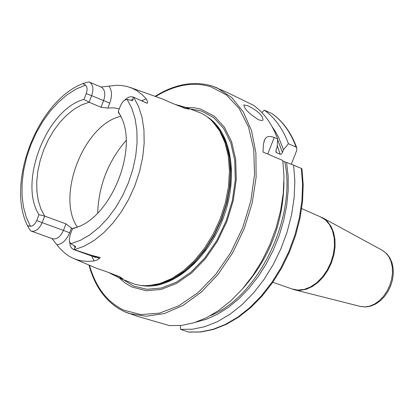 <?xml version="1.0" encoding="UTF-8"?>
<svg xmlns="http://www.w3.org/2000/svg" width="414" height="414" viewBox="0 0 414 414"><rect width="100%" height="100%" fill="white"/><g stroke="black" fill="none" stroke-linecap="round" stroke-linejoin="round"><path stroke-width="0.62" d="M73.832 258.6L96.845 268.412C108.892 272.334 117.555 275.765 122.834 278.715L119.304 277.996L109.125 272.759M115.936 275.165L120.831 277.349L122.679 279.083M175.479 104.514L185.808 107.345L188.965 109.177C183.298 107.821 174.692 104.504 163.142 99.231L130.379 87.504M248.027 105.829L243.862 104.933C244.167 108.753 249.052 113.684 258.512 119.729L261.25 120.531L262.952 120.163C263.081 115.77 258.103 110.993 248.027 105.829M320.182 216.677L325.306 219.803L329.482 224.554L332.504 230.696L334.201 237.941L334.496 245.926L333.358 254.258L330.843 262.517L327.076 270.29L322.252 277.178L316.612 282.84L310.438 287L304.052 289.458L297.759 290.1L291.875 288.915L294.706 289.821L300.435 290.328L306.443 289.189L312.456 286.457L318.211 282.239L323.448 276.712L327.935 270.119L331.464 262.761L333.875 254.967L335.061 247.086L334.967 239.468L333.612 232.461L331.055 226.37L327.422 221.459L322.873 217.935L301.692 208.594M69.516 241.331L70.251 245.864L71.187 247.619L72.931 249.228L91.08 255.174L100.178 257.57L99.733 258.3L97.031 260.023L94.102 260.949L87.809 261.384L81.749 260.867L77.392 259.863L73.231 258.341L69.236 256.287L65.526 253.761L59.932 248.509L51.859 238.464M31.153 231.115C35.495 231.964 39.154 229.144 42.13 222.654L36.732 220.543L39.009 214.706L44.696 216.082L40.919 209.003L38.3 200.723L36.898 191.47L36.753 181.513L37.85 171.117L40.163 160.57L43.62 150.147L48.133 140.134L53.577 130.803L59.813 122.399L66.675 115.154L73.971 109.275L81.517 104.928L89.098 102.253L91.665 95.681L109.757 103.107L107.831 108.054L101.016 107.236L89.098 102.253L83.985 99.417L86.262 93.58L91.665 95.681C93.859 88.922 93.083 84.384 89.336 82.07L88.834 81.889L84.886 82.862L83.395 83.933L85.569 85.098L76.331 88.943L67.213 94.692L58.431 102.186L50.203 111.221L42.73 121.571L36.189 132.972L30.734 145.143L26.506 157.791L23.603 170.599L22.097 183.262L22.04 195.465L23.438 206.902L26.268 217.283L30.47 226.334L28.074 225.733L28.447 227.54L30.693 230.919L52.5 238.754C56.853 239.608 60.506 236.824 63.466 230.391L42.13 222.654L44.696 216.082L66.007 223.876L72.44 228.88M141.764 100.726L146.183 98.842L147.669 101.88L147.539 102.941L147.11 103.241L133.127 97.031L132.972 99.914L132.511 100.592L127.114 99.396L125.39 99.836L123.667 100.959L122.404 102.289L120.557 105.529L118.238 111.475L121.804 118.295C136.837 150.391 112.303 213.008 79.467 226.339L72.445 228.864L73.418 228.228L77.346 227.255M124.552 100.291L126.301 98.651L128.78 97.197L131.233 96.69L133.127 97.031M186.228 108.716L182.351 107.412M120.914 116.293C84.068 124.076 55.704 196.464 77.454 227.208M119.905 278.249L134.7 284.216L139.942 285.318L145.397 285.717L148.186 285.655L159.768 283.585L171.562 278.658L183.174 271.01L194.202 260.861L204.257 248.545L212.993 234.469L220.093 219.125L225.309 203.041L228.461 186.781L229.444 170.91L228.249 155.969L224.926 142.468L219.617 130.84L212.522 121.457L210.519 119.511L206.244 116.101L201.654 113.348L186.714 107.666M119.356 278.017L124.702 282.715L131.647 286.902L146.282 290.737L161.108 289.448L176.436 283.497L191.459 273.116L205.37 258.807L217.397 241.3L226.872 221.526L233.279 200.562L236.275 179.557L235.711 159.638L231.664 141.878L224.398 127.17L214.338 116.236L200.971 109.218L194.306 107.78L186.181 107.474M107.831 108.054L113.695 107.842L119.289 108.784M146.183 98.842L142.007 94.532L137.391 91.013L132.392 88.317L126.71 86.376L121.002 85.424L116.572 85.294L101.28 86.981M124.247 311.592L137.282 316.275L169.383 325.58L181.399 325.435L193.845 322.822L206.446 317.761L218.934 310.329L231.017 300.673L242.418 288.982L252.866 275.517L262.119 260.572L269.944 244.488L276.169 227.638L280.645 210.416L283.269 193.224L283.994 176.457L282.819 160.503L262.999 152.01L263.418 144.103L264.732 139.585C266.326 136.289 269.483 135.59 274.192 137.5L277.654 139.011C272.221 124.179 264.184 112.955 253.554 105.337L225.956 91.861L212.216 86.04M36.732 220.543L35.33 223.177L33.974 224.74L32.478 225.811L30.47 226.334M83.985 99.417C46.704 109.105 18.081 182.465 39.009 214.706M86.262 93.58L87.012 90.697L87.069 88.632L86.697 86.837L85.569 85.098M72.445 228.864L70.126 234.81L69.283 239.804L69.681 241.89L70.804 243.748L75.591 246.506L75.472 247.329L73.63 249.564M120.862 116.184L118.513 112.624L118.238 111.475M119.103 112.872L118.513 112.624M73.418 228.228L73.982 228.435M301.351 168.441L301.925 168.715L303.198 184.561L302.567 201.183L300.031 218.209L295.653 235.25L289.515 251.919L281.768 267.827L272.593 282.607L262.202 295.927L250.832 307.493L238.743 317.052L226.215 324.41L213.515 329.425L200.919 331.997L188.712 332.1L180.509 329.353L192.526 329.223L204.966 326.641L217.562 321.621L230.034 314.242L242.102 304.647L253.477 293.024L263.904 279.631L273.121 264.763L280.92 248.757L287.114 231.99L291.554 214.845L294.147 197.732L294.846 181.032L293.64 165.139L301.351 168.441L302.577 184.292L301.904 200.94L299.332 218.007L294.913 235.09L288.739 251.805L280.966 267.749L271.765 282.565L261.363 295.906L249.999 307.478L237.946 317.036L225.485 324.374L212.894 329.368L200.459 331.93L188.442 332.038M195.631 322.247L206.612 319.178L217.635 314.164L228.507 307.276L239.013 298.623L248.943 288.361L258.103 276.676L266.311 263.78L273.406 249.932L279.238 235.395L283.699 220.455L286.7 205.406L288.191 190.543L288.154 176.152L286.591 162.505L293.64 165.139M180.509 329.353L180.385 325.539M282.907 161.186L286.591 162.505M277.654 139.011L277.178 146.954L276.128 149.645L275.936 152.016L276.495 152.694L280.356 154.329L281.329 154.003L282.239 152.849L283.502 149.692L288.434 143.72L296.124 147.079L296.776 147.793L296.615 150.717L291.327 164.275M296.776 147.793C291.249 132.837 283.036 121.457 272.122 113.664L264.277 110.134L261.876 112.572M288.434 143.72C282.974 128.94 274.922 117.742 264.277 110.134M283.502 149.692L278.612 137.417L275.124 131.145L272.2 126.834M360.17 306.396L365.148 306.919L369.94 306.065L374.722 303.964L379.286 300.704L383.421 296.419L386.945 291.306L389.703 285.582L391.566 279.512L392.456 273.364L392.327 267.413L391.199 261.917L389.113 257.125L386.179 253.244L382.169 250.242M99.205 258.647L97.632 257.513L99.707 257.265M74.277 249.797L95.22 257.265L97.632 257.513L91.08 255.174M83.395 83.933L84.886 82.862M134.131 97.461L146.608 103.102M126.166 140.367C108.204 161.3 98.703 185.544 97.663 213.112M148.186 285.655L161.201 283.585L172.923 278.694L184.468 271.087L195.429 261.006L205.422 248.767L214.1 234.79L221.159 219.544L226.339 203.564L229.465 187.407L230.443 171.634L229.252 156.792L225.946 143.368L220.667 131.812L213.614 122.482L211.616 120.546M141.64 285.52C169.833 290.757 206.198 261.99 222.484 220.062C239.018 178.227 231.876 132.418 207.631 117.105M145.335 285.717L157.346 284.765L169.75 280.589L182.088 273.302L193.881 263.154L204.666 250.506L214.012 235.83L221.552 219.694L226.981 202.736L230.091 185.617L230.769 169.01L229.009 153.547L224.905 139.823L218.639 128.33L210.472 119.47M123.486 279.776L133.417 286.002L146.779 289.293L161.367 288.015L176.447 282.151L191.216 271.941L204.894 257.865L216.719 240.648L226.039 221.2L232.337 200.588L235.281 179.935L234.733 160.347L230.758 142.871L223.617 128.402L213.722 117.643L201.639 111.071L190.404 108.985M88.963 265.053C95.163 287.689 106.91 303.198 124.19 311.566L129.049 313.491L146.007 316.26L164.265 313.579L182.978 305.46L201.22 292.191L218.074 274.358L232.668 252.799L244.244 228.59L252.198 202.958L256.131 177.223L255.883 152.683L251.505 130.555L243.292 111.889L231.716 97.518L217.391 88.027L212.154 86.019C193.876 80.59 174.853 84.032 155.069 96.338M89.465 265.265C95.67 287.156 107.122 302.122 123.812 310.164L140.832 314.578L159.478 313.139L178.812 305.796L197.814 292.812L215.435 274.798L230.686 252.68L242.702 227.659L250.796 201.121L254.532 174.542L253.741 149.397L248.524 127.036L239.24 108.608L226.463 94.997L210.933 86.79C193.312 81.517 174.863 84.761 155.581 96.524M74.204 249.771L84.192 246.185L94.19 240.41L103.919 232.575L113.11 222.887L121.499 211.601L128.842 199.025L134.933 185.519L139.596 171.458L142.701 157.242L144.16 143.275L143.948 129.944L142.085 117.623L138.628 106.636L133.691 97.274M70.804 243.748L80.259 240.384L89.729 234.929L98.946 227.519L107.656 218.349L115.604 207.657L122.565 195.75L128.34 182.947L132.754 169.621L135.694 156.156L137.075 142.923L136.868 130.296L135.088 118.632L131.802 108.24L127.114 99.396M210.581 315.571C258.232 296.967 296.931 217.252 284.739 161.858M241.678 289.831C269.245 259.133 283.342 223.156 283.968 181.906M296.124 147.079C290.644 132.33 282.576 121.152 271.926 113.55M282.457 152.378L277.618 139.678M280.169 154.277L277.271 145.552M276.495 152.694L275.874 150.556M274.192 137.5L267.739 154.044M130.808 100.24L133.018 99.37M109.757 103.107C112.272 95.965 112.018 90.319 108.996 86.179M89.336 82.07L101.207 87.137C104.965 89.445 105.751 93.968 103.567 100.7L101.016 107.236M91.66 255.992L94.102 260.949M75.136 247.758L74.101 245.621M71.555 227.871L69.63 232.797C66.452 240.115 62.229 244.105 56.961 244.772M69.63 232.797L63.466 230.391L66.007 223.876M28.447 227.54L28.074 225.733M294.706 289.821L360.553 306.495L365.536 306.991L370.628 306.153L375.601 304.052L380.254 300.818L384.415 296.59L387.918 291.565L390.64 285.95L392.462 279.983L393.3 273.913L393.119 267.987L391.903 262.45L389.677 257.534L386.51 253.456L382.52 250.434L322.873 217.935M211.601 120.531L212.522 121.457M83.757 83.297C37.979 99.779 5.315 183.516 27.924 226.489M264.732 139.585L263.972 141.541M291.875 288.915L272.816 282.286"/></g></svg>
